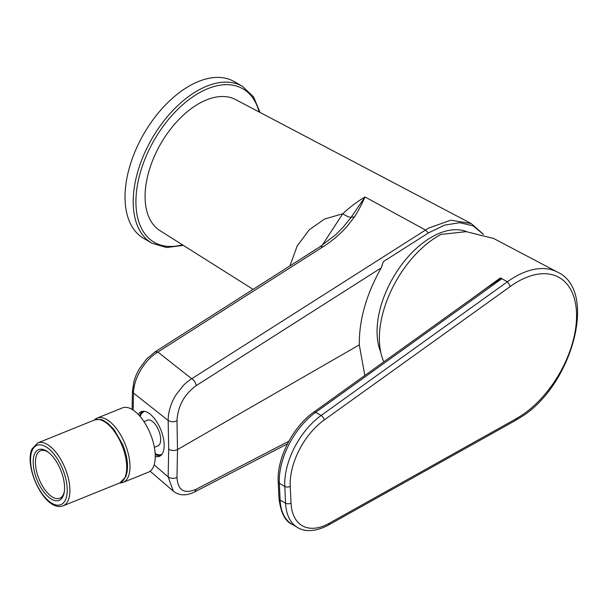 <?xml version="1.0" encoding="UTF-8"?>
<svg xmlns="http://www.w3.org/2000/svg" width="608" height="608" viewBox="0 0 608 608"><rect width="100%" height="100%" fill="white"/><g stroke="black" fill="none" stroke-linecap="round" stroke-linejoin="round"><path stroke-width="0.91" d="M162.002 454.168A23.119 10.83 68 0 1 155.162 453.591A23.119 10.83 68 0 0 161.394 454.465A23.119 10.83 68 0 0 162.002 454.168M160.512 455.688A24.084 11.278 68 0 1 155.207 454.419M155.26 456.41A24.084 11.278 -112 0 0 159.387 456.312A24.084 11.278 -112 0 0 164.175 445.375A24.084 11.278 -112 0 0 156.112 420.85A24.084 11.278 -112 0 0 141.337 411.662A24.084 11.278 -112 0 0 138.297 414.458M431.543 237.143A77.064 44.49 -60 0 1 466.648 231.671A77.064 44.49 -60 0 0 431.543 237.143A77.064 44.49 -60 0 0 380.714 352.085A77.064 44.49 -60 0 1 431.543 237.143M253.08 289.37L159.912 230.592A75.666 43.685 -60 0 1 149.393 169.685A75.666 43.685 -60 0 1 198.588 103.786A75.666 43.685 -60 0 1 235.554 99.56L471.177 223.539M289.932 265.878L297.175 245.989L309.35 229.68L324.619 219.047L342.798 213.742C349.752 207.244 357.162 201.651 365.028 196.954C361.745 204.372 358.241 211.006 354.51 216.866L346.735 226.807C339.819 234.468 331.93 241.118 323.076 246.757L157.86 352.04L191.718 378.754L428.617 228.084L450.809 220.195L471.147 223.524L483.474 234.369M483.322 234.323L473.039 225.811L459.8 222.68L444.562 225.127L428.42 232.948L425.433 230.022L365.028 196.954L351.196 217.284C349.334 217.413 346.537 216.235 342.798 213.742L322.134 245.351M354.51 216.866L351.196 217.284L343.155 227.179M176.974 420.766C177.848 406.129 184.239 394.425 196.141 385.662L381.239 267.87C366.381 294.158 359.062 319.831 359.305 344.873L177.506 449.548L176.974 420.766C173.797 422.15 170.863 422.043 168.158 420.447C168.203 410.149 172.186 400.657 176.221 394.516L183.403 385.419C183.578 384.955 190.448 379.103 191.718 378.754A5.776 3.162 57.5 0 1 196.141 385.662M428.42 232.948L383.374 261.615L381.239 267.87M323.076 246.757L320.302 246.544L155.101 351.834L157.86 352.04C144.233 360.141 133.562 378.754 133.486 393.057L168.158 420.447L168.69 449.099C171.41 450.802 174.352 450.954 177.506 449.548L176.974 477.447C177.848 490.36 184.232 494.296 196.141 489.258L194.72 491.902C186.284 496.052 179.155 495.801 173.318 491.142L168.158 476.877L154.151 464.846M364.815 375.493L359.305 344.873M288.861 441.21L196.141 489.258M139.65 415.925A24.084 11.278 68 0 1 142.576 411.327M140.19 416.548A23.119 10.83 68 0 1 144.704 411.38A23.119 10.83 68 0 0 144.066 411.593A23.119 10.83 68 0 0 140.19 416.548M475.236 296.225L500.293 277.932L507.46 281.732A87.195 50.342 -60 0 1 511.586 278.928A87.195 50.342 -60 0 1 557.445 272.095L493.734 238.511L466.237 231.656L440.967 234.43A83.805 48.389 120 0 0 435.51 237.622A83.805 48.389 120 0 0 383.83 361.844M516.526 418.555L516.519 418.456A83.342 48.116 120 0 0 520.744 415.933A83.342 48.116 120 0 0 576.49 312.216A83.342 48.116 120 0 0 514.543 283.609A83.342 48.116 120 0 0 510.332 286.467L324.193 419.984A54.712 31.593 120 0 0 290.229 486.286L291.012 503.029A54.712 31.593 120 0 0 329.034 523.389L516.526 418.555L515.812 420.272L328.191 525.183A3.853 2.257 60.8 0 0 329.034 523.389M502.01 278.586L315.689 412.33L321.138 415.477L507.46 281.732L510.332 286.368M501.114 278.236L486.75 287.964L313.774 412.133C293.071 426.527 276.701 458.409 278.206 481.749A3.853 2.341 177.3 0 0 279.33 483.307L284.78 486.453A58.566 33.812 -60 0 1 321.138 415.477A3.853 1.938 -125.7 0 1 324.193 419.984M64.334 491.667A25.627 12 68 0 1 59.751 498.256A25.627 12 68 0 1 35.788 467.126A25.627 12 68 0 1 40.546 450.741A25.627 12 68 0 1 48.412 452.299M34.633 453.902A27.36 12.814 -112 0 0 39.444 485.07A27.36 12.814 -112 0 0 59.136 500.369A27.36 12.814 -112 0 0 63.133 496.113A27.36 12.814 -112 0 0 58.322 464.945A27.36 12.814 -112 0 0 38.631 449.646A27.36 12.814 -112 0 0 34.633 453.902M143.967 421.61L147.531 420.166A13.87 6.498 68 0 1 156.704 426.497A13.87 6.498 68 0 1 157.928 445.892L154.364 447.328M94.255 420.098A34.679 16.241 68 0 1 97.12 418.106A34.679 16.241 68 0 1 120.057 433.922A34.679 16.241 68 0 1 123.112 482.402A34.679 16.241 68 0 1 119.67 482.965M97.12 418.106L122.368 407.9A34.679 16.241 68 0 1 145.304 423.715A34.679 16.241 68 0 1 148.367 472.196L123.112 482.402M151.954 243.2L143.777 238.48A90.546 52.28 -60 0 1 131.214 161.743A90.546 52.28 -60 0 1 195.533 82.772A90.546 52.28 -60 0 1 234.331 81.647L242.501 86.366A90.546 52.28 -60 0 0 203.703 87.491A90.546 52.28 -60 0 0 139.392 166.463A90.546 52.28 -60 0 0 151.954 243.2L166.539 247.524L183.35 245.374M168.69 449.099L168.158 476.877C170.863 478.648 173.797 478.838 176.974 477.447M133.16 410.088L133.486 393.057L132.445 391.035L132.096 409.42M313.774 412.133A3.853 1.938 -125.7 0 1 315.689 412.33A58.566 33.812 120 0 0 279.33 483.307L280.121 500.042L285.57 503.188L284.78 486.453A3.853 2.341 177.3 0 0 290.229 486.286M278.206 481.749L278.988 498.484A3.853 2.341 177.3 0 0 280.121 500.042A58.566 33.812 120 0 0 292.19 524.37L297.639 527.516A58.566 33.812 -60 0 1 285.57 503.188A3.853 2.341 177.3 0 0 291.012 503.029M68.126 500.528A33.911 15.876 -112 0 0 62.16 461.898A33.911 15.876 -112 0 0 37.757 442.936L32.042 448.924C23.514 466.374 44.855 512.666 63.171 505.81A33.911 15.876 -112 0 0 68.126 500.528M65.542 499.677A31.981 14.98 -112 0 0 56.567 457.626A31.981 14.98 -112 0 0 32.224 450.338A31.981 14.98 -112 0 0 41.2 492.389A31.981 14.98 -112 0 0 65.542 499.677M94.567 419.968C104.006 418.403 103.216 421.063 107.601 423.092L113.962 429.423L122.869 444.874C127.9 457.794 128.843 468.449 125.696 476.854L119.981 482.843A33.911 15.876 -112 0 0 124.936 477.561A33.911 15.876 -112 0 0 118.978 438.93A33.911 15.876 -112 0 0 94.567 419.968L37.757 442.936M182.446 244.811A88.624 51.163 -60 0 1 136.944 188.138A88.624 51.163 -60 0 1 204.926 89.923A88.624 51.163 -60 0 1 259.145 111.971M343.163 227.172L335.897 234.551L320.302 246.544M155.101 351.834L146.406 359.214L139.019 369.322L136.093 375.197L134.026 381.018L132.445 391.035M287.478 443.84L194.72 491.902M150.115 471.208L173.318 491.142M557.445 272.095C598.804 290.753 571.421 387.547 520.091 417.612L515.812 420.174M278.988 498.484C280.835 512.886 285.236 521.52 292.19 524.37M297.639 527.516C302.913 530.966 313.515 533.034 328.191 525.183M59.751 498.256L62.647 497.086M40.546 450.741L43.442 449.57M119.981 482.843L63.171 505.81M260.087 112.465L253.536 96.839L242.501 86.366"/></g></svg>
